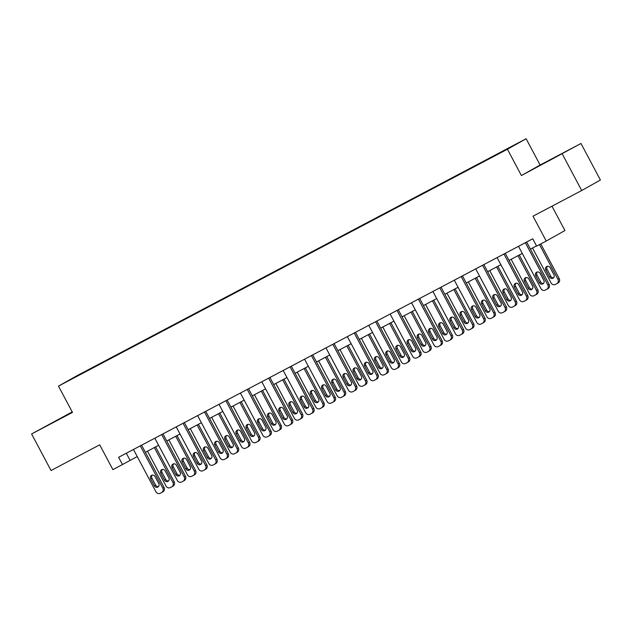 <?xml version="1.0" encoding="UTF-8"?>
<svg xmlns="http://www.w3.org/2000/svg" width="632" height="632" viewBox="0 0 632 632"><rect width="100%" height="100%" fill="white"/><g stroke="black" fill="none" stroke-linecap="round" stroke-linejoin="round"><path stroke-width="0.95" d="M58.974 419.324L71.558 412.538L58.974 419.324M547.138 161.76L559.723 154.974L547.138 161.76M72.198 411.922L31.6 433.971L51.026 470.508L99.706 444.825L112.915 469.663L137.231 456.581M526.124 138.74L77.175 375.606L58.476 386.105L507.425 149.239L526.124 138.74L540.115 165.039L521.408 175.546L580.974 143.48L540.115 165.039M580.974 143.48L600.4 180.017L581.701 190.516L533.021 216.199L546.23 241.045L564.929 230.546L551.981 206.198M562.275 153.979L581.701 190.516M91.869 368.369L486.529 160.078M91.822 368.33L101.483 363.234M486.395 159.825L101.349 362.981M546.23 241.045L536.631 246.109L532.744 238.801L118.626 457.292L122.513 464.599M521.408 175.546L507.425 149.239M31.6 433.971L72.467 412.412L58.476 386.105M145.368 452.291L158.624 445.291M166.761 441.002L180.009 434.01M188.146 429.713L201.403 422.721M209.54 418.431L222.796 411.432M230.933 407.142L244.189 400.151M252.326 395.853L265.582 388.862M273.719 384.572L286.968 377.573M295.105 373.283L308.361 366.291M316.498 361.994L329.754 355.002M337.891 350.713L351.147 343.713M359.284 339.423L372.532 332.432M380.677 328.134L393.926 321.143M402.063 316.853L415.319 309.854M423.456 305.564L436.712 298.573M444.849 294.275L458.105 287.284M466.242 282.994L479.491 275.994M487.627 271.705L500.884 264.713M509.021 260.416L522.277 253.424M530.414 249.134L536.521 245.911M126.313 453.239L130.097 460.349M525.35 242.704L547.849 285.016A3.31 3.097 -119.3 0 1 546.664 289.385L545.29 290.104A3.31 3.097 -119.3 0 1 540.992 288.627L518.501 246.322M546.798 289.306L547.928 288.674A3.31 3.097 60.7 0 0 549.113 284.305L526.638 242.024M543.82 280.403A2.647 2.481 60.7 0 1 542.92 283.871A2.647 2.481 60.7 0 1 539.436 282.717L535.699 275.702A2.647 2.481 60.7 0 1 536.6 272.234A2.647 2.481 60.7 0 1 540.091 273.387L543.82 280.403M543.496 283.413A2.647 2.481 60.7 0 1 540.692 282.006L536.963 274.991A2.647 2.481 60.7 0 1 537.287 271.981M539.491 244.6L557.961 279.336A3.31 3.097 -119.3 0 1 556.768 283.705L555.402 284.432A3.31 3.097 -119.3 0 1 551.104 282.954L532.523 248.013M540.771 243.92L559.225 278.625A3.31 3.097 60.7 0 1 558.032 282.994L556.903 283.634M547.399 266.309A2.647 2.481 -119.3 0 0 547.075 269.319L550.804 276.334A2.647 2.481 -119.3 0 0 553.608 277.74M553.932 274.73L550.196 267.715A2.647 2.481 -119.3 0 0 546.712 266.562A2.647 2.481 -119.3 0 0 545.811 270.03L549.54 277.045A2.647 2.481 -119.3 0 0 553.032 278.191A2.647 2.481 -119.3 0 0 553.932 274.73M503.965 253.985L526.464 296.297A3.31 3.097 -119.3 0 1 525.271 300.666L523.896 301.393A3.31 3.097 -119.3 0 1 519.607 299.916L497.108 257.603M525.405 300.595L526.535 299.963A3.31 3.097 60.7 0 0 527.72 295.586L505.244 253.314M522.427 291.692A2.647 2.481 60.7 0 1 521.534 295.16A2.647 2.481 60.7 0 1 518.043 294.006L514.314 286.991A2.647 2.481 60.7 0 1 515.206 283.523A2.647 2.481 60.7 0 1 518.698 284.677L522.427 291.692M522.103 294.702A2.647 2.481 60.7 0 1 519.307 293.295L515.578 286.28A2.647 2.481 60.7 0 1 515.894 283.27M482.572 265.274L505.071 307.587A3.31 3.097 -119.3 0 1 503.878 311.955L502.511 312.682A3.31 3.097 -119.3 0 1 498.214 311.205L475.714 268.892M504.012 311.884L505.142 311.244A3.31 3.097 60.7 0 0 506.335 306.875L483.851 264.595M501.034 302.973A2.647 2.481 60.7 0 1 500.141 306.441A2.647 2.481 60.7 0 1 496.649 305.288L492.921 298.28A2.647 2.481 60.7 0 1 493.813 294.812A2.647 2.481 60.7 0 1 497.305 295.958L501.034 302.973M500.718 305.991A2.647 2.481 60.7 0 1 497.913 304.585L494.185 297.569A2.647 2.481 60.7 0 1 494.508 294.559M517.995 255.683L536.568 290.625A3.31 3.097 -119.3 0 1 535.383 294.994L534.008 295.721A3.31 3.097 -119.3 0 1 529.711 294.243L511.138 259.302M519.275 255.012L537.832 289.914A3.31 3.097 60.7 0 1 536.647 294.283L535.509 294.923M526.006 277.59A2.647 2.481 -119.3 0 0 525.682 280.608L529.411 287.623A2.647 2.481 -119.3 0 0 532.215 289.022M532.539 286.012L528.81 278.996A2.647 2.481 -119.3 0 0 525.318 277.851A2.647 2.481 -119.3 0 0 524.418 281.311L528.147 288.326A2.647 2.481 -119.3 0 0 531.638 289.48A2.647 2.481 -119.3 0 0 532.539 286.012M496.602 266.973L515.175 301.906A3.31 3.097 -119.3 0 1 513.99 306.283L512.615 307.002A3.31 3.097 -119.3 0 1 508.318 305.525L489.745 270.591M497.882 266.293L516.439 301.203A3.31 3.097 60.7 0 1 515.254 305.572L514.124 306.204M504.613 288.879A2.647 2.481 -119.3 0 0 504.289 291.889L508.025 298.904A2.647 2.481 -119.3 0 0 510.822 300.311M511.146 297.301L507.417 290.286A2.647 2.481 -119.3 0 0 503.925 289.132A2.647 2.481 -119.3 0 0 503.025 292.6L506.761 299.615A2.647 2.481 -119.3 0 0 510.245 300.769A2.647 2.481 -119.3 0 0 511.146 297.301M461.178 276.563L483.678 318.876A3.31 3.097 -119.3 0 1 482.493 323.244L481.118 323.963A3.31 3.097 -119.3 0 1 476.82 322.486L454.321 280.181M482.619 323.165L483.749 322.533A3.31 3.097 60.7 0 0 484.942 318.165L462.458 275.884M479.649 314.262A2.647 2.481 60.7 0 1 478.748 317.73A2.647 2.481 60.7 0 1 475.256 316.577L471.527 309.562A2.647 2.481 60.7 0 1 472.428 306.093A2.647 2.481 60.7 0 1 475.92 307.247L479.649 314.262M479.325 317.272A2.647 2.481 60.7 0 1 476.52 315.866L472.791 308.851A2.647 2.481 60.7 0 1 473.115 305.841M439.785 287.844L462.284 330.157A3.31 3.097 -119.3 0 1 461.099 334.526L459.725 335.252A3.31 3.097 -119.3 0 1 455.427 333.775L432.928 291.463M461.226 334.454L462.363 333.822A3.31 3.097 60.7 0 0 463.548 329.446L441.073 287.173M458.255 325.551A2.647 2.481 60.7 0 1 457.355 329.019A2.647 2.481 60.7 0 1 453.863 327.866L450.134 320.851A2.647 2.481 60.7 0 1 451.035 317.382A2.647 2.481 60.7 0 1 454.527 318.536L458.255 325.551M457.931 328.561A2.647 2.481 60.7 0 1 455.127 327.155L451.398 320.14A2.647 2.481 60.7 0 1 451.722 317.13M418.4 299.133L440.891 341.446A3.31 3.097 -119.3 0 1 439.706 345.815L438.332 346.541A3.31 3.097 -119.3 0 1 434.034 345.064L411.543 302.752M439.84 345.743L440.97 345.104A3.31 3.097 60.7 0 0 442.155 340.735L419.68 298.454M436.862 336.832A2.647 2.481 60.7 0 1 435.962 340.3A2.647 2.481 60.7 0 1 432.478 339.147L428.749 332.14A2.647 2.481 60.7 0 1 429.642 328.672A2.647 2.481 60.7 0 1 433.133 329.817L436.862 336.832M436.538 339.85A2.647 2.481 60.7 0 1 433.742 338.444L430.005 331.429A2.647 2.481 60.7 0 1 430.329 328.419M475.209 278.262L493.789 313.195A3.31 3.097 -119.3 0 1 492.597 317.564L491.23 318.291A3.31 3.097 -119.3 0 1 486.932 316.814L468.352 281.872M476.488 277.582L495.046 312.485A3.31 3.097 60.7 0 1 493.861 316.853L492.731 317.493M483.219 300.168A2.647 2.481 -119.3 0 0 482.903 303.178L486.632 310.193A2.647 2.481 -119.3 0 0 489.429 311.6M489.753 308.59L486.024 301.575A2.647 2.481 -119.3 0 0 482.532 300.421A2.647 2.481 -119.3 0 0 481.639 303.889L485.368 310.905A2.647 2.481 -119.3 0 0 488.86 312.05A2.647 2.481 -119.3 0 0 489.753 308.59M453.816 289.543L472.396 324.485A3.31 3.097 -119.3 0 1 471.203 328.853L469.837 329.58A3.31 3.097 -119.3 0 1 465.539 328.103L446.958 293.161M455.095 288.871L473.66 323.774A3.31 3.097 60.7 0 1 472.467 328.142L471.338 328.782M461.834 311.45A2.647 2.481 -119.3 0 0 461.51 314.467L465.239 321.483A2.647 2.481 -119.3 0 0 468.043 322.881M468.359 319.871L464.631 312.856A2.647 2.481 -119.3 0 0 461.139 311.71A2.647 2.481 -119.3 0 0 460.246 315.171L463.975 322.186A2.647 2.481 -119.3 0 0 467.467 323.339A2.647 2.481 -119.3 0 0 468.359 319.871M432.422 300.832L451.003 335.766A3.31 3.097 -119.3 0 1 449.818 340.142L448.444 340.861A3.31 3.097 -119.3 0 1 444.146 339.384L425.573 304.45M433.71 300.153L452.267 335.063A3.31 3.097 60.7 0 1 451.074 339.431L449.945 340.063M440.441 322.739A2.647 2.481 -119.3 0 0 440.117 325.749L443.846 332.764A2.647 2.481 -119.3 0 0 446.65 334.17M446.974 331.16L443.245 324.145A2.647 2.481 -119.3 0 0 439.753 322.992A2.647 2.481 -119.3 0 0 438.853 326.46L442.582 333.475A2.647 2.481 -119.3 0 0 446.074 334.628A2.647 2.481 -119.3 0 0 446.974 331.16M397.007 310.423L419.506 352.735A3.31 3.097 -119.3 0 1 418.313 357.104L416.946 357.823A3.31 3.097 -119.3 0 1 412.649 356.345L390.149 314.033M418.447 357.025L419.577 356.393A3.31 3.097 60.7 0 0 420.77 352.024L398.286 309.743M415.469 348.121A2.647 2.481 60.7 0 1 414.576 351.59A2.647 2.481 60.7 0 1 411.084 350.436L407.356 343.421A2.647 2.481 60.7 0 1 408.248 339.953A2.647 2.481 60.7 0 1 411.74 341.106L415.469 348.121M415.145 351.131A2.647 2.481 60.7 0 1 412.348 349.725L408.62 342.71A2.647 2.481 60.7 0 1 408.936 339.7M411.037 312.121L429.61 347.055A3.31 3.097 -119.3 0 1 428.425 351.424L427.05 352.15A3.31 3.097 -119.3 0 1 422.753 350.673L404.18 315.731M412.317 311.442L430.874 346.344A3.31 3.097 60.7 0 1 429.689 350.713L428.551 351.353M419.048 334.028A2.647 2.481 -119.3 0 0 418.724 337.038L422.453 344.053A2.647 2.481 -119.3 0 0 425.257 345.459M425.581 342.449L421.852 335.434A2.647 2.481 -119.3 0 0 418.36 334.281A2.647 2.481 -119.3 0 0 417.46 337.749L421.188 344.764A2.647 2.481 -119.3 0 0 424.68 345.909A2.647 2.481 -119.3 0 0 425.581 342.449M375.613 321.704L398.113 364.016A3.31 3.097 -119.3 0 1 396.92 368.385L395.553 369.112A3.31 3.097 -119.3 0 1 391.255 367.634L368.756 325.322M397.054 368.314L398.184 367.682A3.31 3.097 60.7 0 0 399.377 363.305L376.893 321.032M394.084 359.411A2.647 2.481 60.7 0 1 393.183 362.879A2.647 2.481 60.7 0 1 389.691 361.725L385.962 354.71A2.647 2.481 60.7 0 1 386.863 351.242A2.647 2.481 60.7 0 1 390.347 352.395L394.084 359.411M393.76 362.42A2.647 2.481 60.7 0 1 390.955 361.014L387.226 353.999A2.647 2.481 60.7 0 1 387.55 350.989M389.644 323.402L408.217 358.344A3.31 3.097 -119.3 0 1 407.032 362.713L405.657 363.44A3.31 3.097 -119.3 0 1 401.367 361.962L382.787 327.021M390.924 322.731L409.481 357.633A3.31 3.097 60.7 0 1 408.296 362.002L407.166 362.642M397.654 345.309A2.647 2.481 -119.3 0 0 397.331 348.327L401.067 355.342A2.647 2.481 -119.3 0 0 403.864 356.74M404.188 353.73L400.459 346.715A2.647 2.481 -119.3 0 0 396.967 345.57A2.647 2.481 -119.3 0 0 396.074 349.03L399.803 356.045A2.647 2.481 -119.3 0 0 403.287 357.199A2.647 2.481 -119.3 0 0 404.188 353.73M354.22 332.993L376.719 375.305A3.31 3.097 -119.3 0 1 375.534 379.674L374.16 380.401A3.31 3.097 -119.3 0 1 369.862 378.923L347.363 336.611M375.661 379.603L376.798 378.963A3.31 3.097 60.7 0 0 377.983 374.594L355.5 332.313M372.69 370.692A2.647 2.481 60.7 0 1 371.79 374.16A2.647 2.481 60.7 0 1 368.298 373.006L364.569 365.991A2.647 2.481 60.7 0 1 365.47 362.531A2.647 2.481 60.7 0 1 368.962 363.677L372.69 370.692M372.367 373.71A2.647 2.481 60.7 0 1 369.562 372.303L365.833 365.288A2.647 2.481 60.7 0 1 366.157 362.278M368.251 334.691L386.831 369.625A3.31 3.097 -119.3 0 1 385.639 374.002L384.272 374.721A3.31 3.097 -119.3 0 1 379.974 373.243L361.393 338.31M369.53 334.012L388.095 368.922A3.31 3.097 60.7 0 1 386.903 373.291L385.773 373.923M376.269 356.598A2.647 2.481 -119.3 0 0 375.945 359.608L379.674 366.623A2.647 2.481 -119.3 0 0 382.478 368.029M382.795 365.02L379.066 358.004A2.647 2.481 -119.3 0 0 375.574 356.851A2.647 2.481 -119.3 0 0 374.681 360.319L378.41 367.334A2.647 2.481 -119.3 0 0 381.902 368.488A2.647 2.481 -119.3 0 0 382.795 365.02M332.827 344.282L355.326 386.594A3.31 3.097 -119.3 0 1 354.141 390.963L352.767 391.682A3.31 3.097 -119.3 0 1 348.469 390.205L325.978 347.892M354.276 390.884L355.405 390.252A3.31 3.097 60.7 0 0 356.59 385.883L334.115 343.603M351.297 381.981A2.647 2.481 60.7 0 1 350.397 385.449A2.647 2.481 60.7 0 1 346.913 384.296L343.176 377.28A2.647 2.481 60.7 0 1 344.077 373.812A2.647 2.481 60.7 0 1 347.568 374.966L351.297 381.981M350.973 384.991A2.647 2.481 60.7 0 1 348.169 383.585L344.44 376.569A2.647 2.481 60.7 0 1 344.764 373.559M346.857 345.981L365.438 380.914A3.31 3.097 -119.3 0 1 364.245 385.283L362.879 386.01A3.31 3.097 -119.3 0 1 358.581 384.533L340 349.591M348.137 345.301L366.702 380.203A3.31 3.097 60.7 0 1 365.509 384.572L364.38 385.212M354.876 367.887A2.647 2.481 -119.3 0 0 354.552 370.897L358.281 377.912A2.647 2.481 -119.3 0 0 361.085 379.318M361.409 376.309L357.673 369.293A2.647 2.481 -119.3 0 0 354.189 368.14A2.647 2.481 -119.3 0 0 353.288 371.608L357.017 378.623A2.647 2.481 -119.3 0 0 360.509 379.769A2.647 2.481 -119.3 0 0 361.409 376.309M311.442 355.563L333.933 397.876A3.31 3.097 -119.3 0 1 332.748 402.244L331.373 402.971A3.31 3.097 -119.3 0 1 327.084 401.494L304.585 359.181M332.882 402.173L334.012 401.541A3.31 3.097 60.7 0 0 335.197 397.165L312.722 354.892M329.904 393.27A2.647 2.481 60.7 0 1 329.011 396.738A2.647 2.481 60.7 0 1 325.52 395.585L321.791 388.569A2.647 2.481 60.7 0 1 322.683 385.101A2.647 2.481 60.7 0 1 326.175 386.255L329.904 393.27M329.58 396.28A2.647 2.481 60.7 0 1 326.784 394.874L323.055 387.858A2.647 2.481 60.7 0 1 323.371 384.849M325.472 357.262L344.045 392.203A3.31 3.097 -119.3 0 1 342.86 396.572L341.485 397.299A3.31 3.097 -119.3 0 1 337.188 395.822L318.615 360.88M326.752 356.59L345.309 391.492A3.31 3.097 60.7 0 1 344.124 395.861L342.986 396.501M333.483 379.168A2.647 2.481 -119.3 0 0 333.159 382.186L336.888 389.201A2.647 2.481 -119.3 0 0 339.692 390.6M340.016 387.59L336.287 380.575A2.647 2.481 -119.3 0 0 332.795 379.429A2.647 2.481 -119.3 0 0 331.895 382.889L335.624 389.905A2.647 2.481 -119.3 0 0 339.115 391.058A2.647 2.481 -119.3 0 0 340.016 387.59M290.048 366.852L312.548 409.165A3.31 3.097 -119.3 0 1 311.355 413.533L309.988 414.26A3.31 3.097 -119.3 0 1 305.69 412.783L283.191 370.471M311.489 413.462L312.619 412.822A3.31 3.097 60.7 0 0 313.812 408.454L291.328 366.173M308.511 404.551A2.647 2.481 60.7 0 1 307.618 408.019A2.647 2.481 60.7 0 1 304.126 406.866L300.398 399.851A2.647 2.481 60.7 0 1 301.29 396.39A2.647 2.481 60.7 0 1 304.782 397.536L308.511 404.551M308.195 407.569A2.647 2.481 60.7 0 1 305.39 406.163L301.662 399.148A2.647 2.481 60.7 0 1 301.985 396.138M304.079 368.551L322.652 403.485A3.31 3.097 -119.3 0 1 321.467 407.861L320.092 408.58A3.31 3.097 -119.3 0 1 315.795 407.103L297.222 372.169M305.359 367.871L323.916 402.782A3.31 3.097 60.7 0 1 322.731 407.15L321.601 407.782M312.09 390.458A2.647 2.481 -119.3 0 0 311.766 393.467L315.494 400.483A2.647 2.481 -119.3 0 0 318.299 401.889M318.623 398.879L314.894 391.864A2.647 2.481 -119.3 0 0 311.402 390.71A2.647 2.481 -119.3 0 0 310.502 394.178L314.238 401.194A2.647 2.481 -119.3 0 0 317.722 402.347A2.647 2.481 -119.3 0 0 318.623 398.879M268.655 378.141L291.155 420.454A3.31 3.097 -119.3 0 1 289.962 424.822L288.595 425.541A3.31 3.097 -119.3 0 1 284.297 424.064L261.798 381.752M290.096 424.743L291.226 424.112A3.31 3.097 60.7 0 0 292.418 419.743L269.935 377.462M287.125 415.84A2.647 2.481 60.7 0 1 286.225 419.308A2.647 2.481 60.7 0 1 282.733 418.155L279.004 411.14A2.647 2.481 60.7 0 1 279.905 407.672A2.647 2.481 60.7 0 1 283.389 408.825L287.125 415.84M286.802 418.85A2.647 2.481 60.7 0 1 283.997 417.444L280.268 410.429A2.647 2.481 60.7 0 1 280.592 407.419M282.686 379.84L301.259 414.774A3.31 3.097 -119.3 0 1 300.074 419.142L298.699 419.869A3.31 3.097 -119.3 0 1 294.409 418.392L275.829 383.45M283.966 379.161L302.523 414.063A3.31 3.097 60.7 0 1 301.338 418.431L300.208 419.071M290.696 401.747A2.647 2.481 -119.3 0 0 290.38 404.757L294.109 411.772A2.647 2.481 -119.3 0 0 296.906 413.178M297.23 410.168L293.501 403.153A2.647 2.481 -119.3 0 0 290.009 401.999A2.647 2.481 -119.3 0 0 289.116 405.468L292.845 412.483A2.647 2.481 -119.3 0 0 296.337 413.628A2.647 2.481 -119.3 0 0 297.23 410.168M247.262 389.423L269.761 431.735A3.31 3.097 -119.3 0 1 268.576 436.104L267.202 436.831A3.31 3.097 -119.3 0 1 262.904 435.353L240.405 393.041M268.703 436.033L269.84 435.401A3.31 3.097 60.7 0 0 271.025 431.024L248.55 388.751M265.732 427.129A2.647 2.481 60.7 0 1 264.832 430.597A2.647 2.481 60.7 0 1 261.34 429.444L257.611 422.429A2.647 2.481 60.7 0 1 258.512 418.961A2.647 2.481 60.7 0 1 262.003 420.114L265.732 427.129M265.408 430.139A2.647 2.481 60.7 0 1 262.604 428.733L258.875 421.718A2.647 2.481 60.7 0 1 259.199 418.708M261.293 391.121L279.873 426.063A3.31 3.097 -119.3 0 1 278.68 430.432L277.314 431.15A3.31 3.097 -119.3 0 1 273.016 429.681L254.435 394.739M262.572 390.45L281.137 425.352A3.31 3.097 60.7 0 1 279.944 429.721L278.815 430.36M269.311 413.028A2.647 2.481 -119.3 0 0 268.987 416.046L272.716 423.061A2.647 2.481 -119.3 0 0 275.52 424.459M275.836 421.449L272.108 414.434A2.647 2.481 -119.3 0 0 268.616 413.288A2.647 2.481 -119.3 0 0 267.723 416.749L271.452 423.764A2.647 2.481 -119.3 0 0 274.944 424.917A2.647 2.481 -119.3 0 0 275.836 421.449M225.877 400.712L248.368 443.024A3.31 3.097 -119.3 0 1 247.183 447.393L245.808 448.12A3.31 3.097 -119.3 0 1 241.511 446.642L219.02 404.33M247.317 447.322L248.447 446.682A3.31 3.097 60.7 0 0 249.632 442.313L227.157 400.032M244.339 438.411A2.647 2.481 60.7 0 1 243.439 441.879A2.647 2.481 60.7 0 1 239.955 440.725L236.218 433.71A2.647 2.481 60.7 0 1 237.118 430.25A2.647 2.481 60.7 0 1 240.61 431.395L244.339 438.411M244.015 441.428A2.647 2.481 60.7 0 1 241.219 440.022L237.482 433.007A2.647 2.481 60.7 0 1 237.806 429.989M239.899 402.41L258.48 437.344A3.31 3.097 -119.3 0 1 257.287 441.721L255.921 442.44A3.31 3.097 -119.3 0 1 251.623 440.962L233.05 406.028M241.187 401.731L259.744 436.641A3.31 3.097 60.7 0 1 258.551 441.01L257.422 441.642M247.918 424.317A2.647 2.481 -119.3 0 0 247.594 427.327L251.323 434.342A2.647 2.481 -119.3 0 0 254.127 435.748M254.451 432.738L250.722 425.723A2.647 2.481 -119.3 0 0 247.231 424.57A2.647 2.481 -119.3 0 0 246.33 428.038L250.059 435.053A2.647 2.481 -119.3 0 0 253.55 436.206A2.647 2.481 -119.3 0 0 254.451 432.738M204.484 412.001L226.983 454.313A3.31 3.097 -119.3 0 1 225.79 458.682L224.423 459.401A3.31 3.097 -119.3 0 1 220.126 457.923L197.626 415.611M225.924 458.603L227.054 457.971A3.31 3.097 60.7 0 0 228.247 453.602L205.763 411.321M222.946 449.7A2.647 2.481 60.7 0 1 222.053 453.168A2.647 2.481 60.7 0 1 218.561 452.014L214.833 444.999A2.647 2.481 60.7 0 1 215.725 441.531A2.647 2.481 60.7 0 1 219.217 442.684L222.946 449.7M222.622 452.709A2.647 2.481 60.7 0 1 219.825 451.303L216.097 444.288A2.647 2.481 60.7 0 1 216.413 441.278M218.514 413.699L237.087 448.633A3.31 3.097 -119.3 0 1 235.902 453.002L234.527 453.729A3.31 3.097 -119.3 0 1 230.23 452.251L211.657 417.31M219.794 413.02L238.351 447.922A3.31 3.097 60.7 0 1 237.166 452.291L236.028 452.931M226.525 435.606A2.647 2.481 -119.3 0 0 226.201 438.616L229.93 445.631A2.647 2.481 -119.3 0 0 232.734 447.037M233.058 444.027L229.329 437.012A2.647 2.481 -119.3 0 0 225.837 435.859A2.647 2.481 -119.3 0 0 224.937 439.327L228.666 446.342A2.647 2.481 -119.3 0 0 232.157 447.488A2.647 2.481 -119.3 0 0 233.058 444.027M183.09 423.282L205.59 465.594A3.31 3.097 -119.3 0 1 204.397 469.963L203.03 470.69A3.31 3.097 -119.3 0 1 198.732 469.213L176.233 426.9M204.531 469.892L205.661 469.26A3.31 3.097 60.7 0 0 206.854 464.883L184.37 422.611M201.553 460.989A2.647 2.481 60.7 0 1 200.66 464.457A2.647 2.481 60.7 0 1 197.168 463.303L193.439 456.288A2.647 2.481 60.7 0 1 194.34 452.82A2.647 2.481 60.7 0 1 197.824 453.974L201.553 460.989M201.237 463.999A2.647 2.481 60.7 0 1 198.432 462.592L194.703 455.577A2.647 2.481 60.7 0 1 195.027 452.567M197.121 424.981L215.694 459.922A3.31 3.097 -119.3 0 1 214.509 464.291L213.134 465.01A3.31 3.097 -119.3 0 1 208.837 463.54L190.264 428.599M198.401 424.309L216.958 459.211A3.31 3.097 60.7 0 1 215.773 463.58L214.643 464.22M205.131 446.887A2.647 2.481 -119.3 0 0 204.808 449.905L208.544 456.92A2.647 2.481 -119.3 0 0 211.341 458.319M211.665 455.309L207.936 448.293A2.647 2.481 -119.3 0 0 204.444 447.148A2.647 2.481 -119.3 0 0 203.551 450.608L207.28 457.623A2.647 2.481 -119.3 0 0 210.764 458.777A2.647 2.481 -119.3 0 0 211.665 455.309M161.697 434.571L184.196 476.884A3.31 3.097 -119.3 0 1 183.011 481.252L181.637 481.979A3.31 3.097 -119.3 0 1 177.339 480.502L154.84 438.189M183.138 481.181L184.275 480.541A3.31 3.097 60.7 0 0 185.46 476.173L162.977 433.892M180.167 472.27A2.647 2.481 60.7 0 1 179.267 475.738A2.647 2.481 60.7 0 1 175.775 474.585L172.046 467.569A2.647 2.481 60.7 0 1 172.947 464.109A2.647 2.481 60.7 0 1 176.439 465.255L180.167 472.27M179.844 475.288A2.647 2.481 60.7 0 1 177.039 473.882L173.31 466.866A2.647 2.481 60.7 0 1 173.634 463.849M175.728 436.27L194.308 471.203A3.31 3.097 -119.3 0 1 193.115 475.58L191.749 476.299A3.31 3.097 -119.3 0 1 187.451 474.822L168.87 439.888M177.007 435.59L195.572 470.5A3.31 3.097 60.7 0 1 194.38 474.869L193.25 475.501M183.738 458.176A2.647 2.481 -119.3 0 0 183.422 461.186L187.151 468.201A2.647 2.481 -119.3 0 0 189.948 469.608M190.272 466.598L186.543 459.583A2.647 2.481 -119.3 0 0 183.051 458.429A2.647 2.481 -119.3 0 0 182.158 461.897L185.887 468.912A2.647 2.481 -119.3 0 0 189.379 470.066A2.647 2.481 -119.3 0 0 190.272 466.598M140.304 445.86L162.803 488.173A3.31 3.097 -119.3 0 1 161.618 492.541L160.244 493.26A3.31 3.097 -119.3 0 1 155.946 491.783L133.455 449.471M161.745 492.462L162.882 491.83A3.31 3.097 60.7 0 0 164.067 487.462L141.592 445.181M158.774 483.559A2.647 2.481 60.7 0 1 157.874 487.027A2.647 2.481 60.7 0 1 154.382 485.874L150.653 478.858A2.647 2.481 60.7 0 1 151.554 475.39A2.647 2.481 60.7 0 1 155.045 476.544L158.774 483.559M158.45 486.569A2.647 2.481 60.7 0 1 155.646 485.163L151.917 478.148A2.647 2.481 60.7 0 1 152.241 475.138M154.334 447.559L172.915 482.493A3.31 3.097 -119.3 0 1 171.722 486.861L170.356 487.588A3.31 3.097 -119.3 0 1 166.058 486.111L147.477 451.169M155.614 446.879L174.179 481.782A3.31 3.097 60.7 0 1 172.986 486.15L171.857 486.79M162.353 469.465A2.647 2.481 -119.3 0 0 162.029 472.475L165.758 479.491A2.647 2.481 -119.3 0 0 168.562 480.897M168.878 477.887L165.15 470.872A2.647 2.481 -119.3 0 0 161.666 469.718A2.647 2.481 -119.3 0 0 160.765 473.186L164.494 480.202A2.647 2.481 -119.3 0 0 167.986 481.347A2.647 2.481 -119.3 0 0 168.878 477.887M549.113 284.305L547.849 285.016M539.436 282.717L540.692 282.006M535.699 275.702L536.963 274.991M557.961 279.336L559.225 278.625M550.804 276.334L549.54 277.045M547.075 269.319L545.811 270.03M527.72 295.586L526.464 296.297M518.043 294.006L519.307 293.295M514.314 286.991L515.578 286.28M506.335 306.875L505.071 307.587M496.649 305.288L497.913 304.585M492.921 298.28L494.185 297.569M536.568 290.625L537.832 289.914M529.411 287.623L528.147 288.326M525.682 280.608L524.418 281.311M515.175 301.906L516.439 301.203M508.025 298.904L506.761 299.615M504.289 291.889L503.025 292.6M484.942 318.165L483.678 318.876M475.256 316.577L476.52 315.866M471.527 309.562L472.791 308.851M463.548 329.446L462.284 330.157M453.863 327.866L455.127 327.155M450.134 320.851L451.398 320.14M442.155 340.735L440.891 341.446M432.478 339.147L433.742 338.444M428.749 332.14L430.005 331.429M493.789 313.195L495.046 312.485M486.632 310.193L485.368 310.905M482.903 303.178L481.639 303.889M472.396 324.485L473.66 323.774M465.239 321.483L463.975 322.186M461.51 314.467L460.246 315.171M451.003 335.766L452.267 335.063M443.846 332.764L442.582 333.475M440.117 325.749L438.853 326.46M420.77 352.024L419.506 352.735M411.084 350.436L412.348 349.725M407.356 343.421L408.62 342.71M429.61 347.055L430.874 346.344M422.453 344.053L421.188 344.764M418.724 337.038L417.46 337.749M399.377 363.305L398.113 364.016M389.691 361.725L390.955 361.014M385.962 354.71L387.226 353.999M408.217 358.344L409.481 357.633M401.067 355.342L399.803 356.045M397.331 348.327L396.074 349.03M377.983 374.594L376.719 375.305M368.298 373.006L369.562 372.303M364.569 365.991L365.833 365.288M386.831 369.625L388.095 368.922M379.674 366.623L378.41 367.334M375.945 359.608L374.681 360.319M356.59 385.883L355.326 386.594M346.913 384.296L348.169 383.585M343.176 377.28L344.44 376.569M365.438 380.914L366.702 380.203M358.281 377.912L357.017 378.623M354.552 370.897L353.288 371.608M335.197 397.165L333.933 397.876M325.52 395.585L326.784 394.874M321.791 388.569L323.055 387.858M344.045 392.203L345.309 391.492M336.888 389.201L335.624 389.905M333.159 382.186L331.895 382.889M313.812 408.454L312.548 409.165M304.126 406.866L305.39 406.163M300.398 399.851L301.662 399.148M322.652 403.485L323.916 402.782M315.494 400.483L314.238 401.194M311.766 393.467L310.502 394.178M292.418 419.743L291.155 420.454M282.733 418.155L283.997 417.444M279.004 411.14L280.268 410.429M301.259 414.774L302.523 414.063M294.109 411.772L292.845 412.483M290.38 404.757L289.116 405.468M271.025 431.024L269.761 431.735M261.34 429.444L262.604 428.733M257.611 422.429L258.875 421.718M279.873 426.063L281.137 425.352M272.716 423.061L271.452 423.764M268.987 416.046L267.723 416.749M249.632 442.313L248.368 443.024M239.955 440.725L241.219 440.022M236.218 433.71L237.482 433.007M258.48 437.344L259.744 436.641M251.323 434.342L250.059 435.053M247.594 427.327L246.33 428.038M228.247 453.602L226.983 454.313M218.561 452.014L219.825 451.303M214.833 444.999L216.097 444.288M237.087 448.633L238.351 447.922M229.93 445.631L228.666 446.342M226.201 438.616L224.937 439.327M206.854 464.883L205.59 465.594M197.168 463.303L198.432 462.592M193.439 456.288L194.703 455.577M215.694 459.922L216.958 459.211M208.544 456.92L207.28 457.623M204.808 449.905L203.551 450.608M185.46 476.173L184.196 476.884M175.775 474.585L177.039 473.882M172.046 467.569L173.31 466.866M194.308 471.203L195.572 470.5M187.151 468.201L185.887 468.912M183.422 461.186L182.158 461.897M164.067 487.462L162.803 488.173M154.382 485.874L155.646 485.163M150.653 478.858L151.917 478.148M172.915 482.493L174.179 481.782M165.758 479.491L164.494 480.202M162.029 472.475L160.765 473.186M547.991 288.634L546.727 289.345M556.839 283.673L558.103 282.962M526.598 299.923L525.334 300.635M505.213 311.213L503.949 311.916M535.446 294.954L536.71 294.251M514.053 306.243L515.317 305.533M483.82 322.494L482.556 323.205M462.427 333.783L461.163 334.494M441.033 345.072L439.769 345.775M492.668 317.533L493.924 316.822M471.274 328.814L472.538 328.111M449.881 340.103L451.145 339.392M419.648 356.353L418.384 357.064M428.488 351.392L429.752 350.681M398.255 367.642L396.991 368.353M407.095 362.673L408.359 361.97M376.862 378.931L375.598 379.635M385.71 373.962L386.974 373.251M355.468 390.213L354.204 390.924M364.316 385.251L365.58 384.54M334.075 401.502L332.811 402.213M342.923 396.533L344.187 395.83M312.69 412.791L311.426 413.494M321.53 407.822L322.794 407.111M291.297 424.072L290.033 424.783M300.137 419.111L301.401 418.4M269.904 435.361L268.639 436.072M278.752 430.392L280.016 429.689M248.51 446.65L247.246 447.353M257.358 441.681L258.622 440.97M227.117 457.931L225.861 458.642M235.965 452.97L237.229 452.259M205.732 469.221L204.468 469.932M214.572 464.251L215.836 463.548M184.339 480.51L183.075 481.213M193.187 475.541L194.451 474.829M162.945 491.791L161.681 492.502M171.793 486.83L173.057 486.119"/></g></svg>

